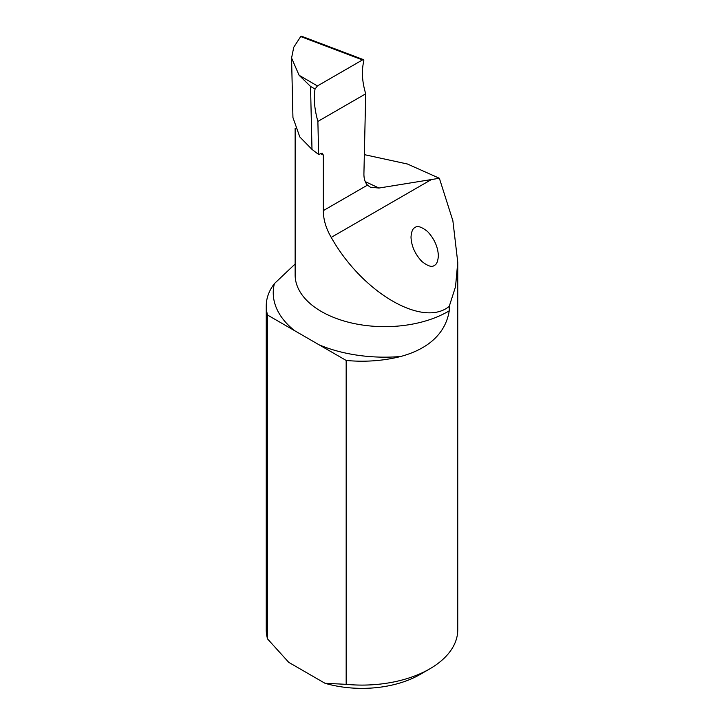<?xml version="1.0" encoding="UTF-8"?>
<svg xmlns="http://www.w3.org/2000/svg" width="724" height="724" viewBox="0 0 724 724"><rect width="100%" height="100%" fill="white"/><g stroke="black" fill="none" stroke-linecap="round" stroke-linejoin="round"><path stroke-width="1.09" d="M365.231 181.615L378.987 188.041L370.435 187.235L367.475 185.127C365.032 182.484 363.846 178.656 363.919 173.669L365.711 93.812L317.881 121.424L318.641 154.493L322.252 153.144L323.338 155.126L323.338 210.612C323.32 219.39 325.945 228.313 331.221 237.391C362.244 292.632 423.024 328.126 449.251 306.333L455.532 286.704L457.749 262.287L452.88 220.775L439.368 178.258L407.476 164.031L364.344 154.637M365.711 93.812C362.054 81.531 361.439 70.563 363.846 60.907L363.756 59.793L362.489 59.929L317.42 85.948L315.049 89.052L310.542 86.428L299.103 75.278L317.42 85.948M362.489 59.929L300.695 36.562L293.754 47.241L291.573 58.01L299.103 75.278M317.881 121.424C314.424 109.016 313.483 98.22 315.049 89.052M291.573 58.01L292.939 117.541L299.808 136.954L311.99 149.397L318.641 154.493M449.251 306.333L449.251 310.813C444.97 336.977 423.486 350.371 400.634 356.507A111.478 64.364 180 0 1 319.175 344.859L346.172 360.443A95.749 55.277 0 0 0 400.634 356.507M346.172 360.443L346.172 684.334A95.749 55.277 0 0 0 429.703 668.904A95.749 55.277 0 0 0 457.749 629.817L457.749 262.287M266.251 629.817A95.749 55.277 0 0 0 267.563 638.948L267.563 315.058A95.749 55.277 0 0 1 266.251 305.926L266.251 629.817M267.563 315.058L294.559 330.642A111.478 64.364 180 0 1 274.387 283.618A95.749 55.277 0 0 0 266.251 305.926M274.387 283.618L295.139 263.998M429.703 668.904L420.038 674.487A82.074 47.386 180 0 1 324.986 683.275L288.749 662.351L267.563 638.948M294.559 330.642L319.175 344.859M324.986 683.275L346.172 684.334M378.987 188.041L439.368 178.258M434.355 265.364C432.092 267.527 427.893 266.197 421.757 261.364C414.942 253.952 411.359 245.852 411.006 237.056C411.44 231.508 412.78 228.35 415.006 227.58C417.268 225.408 421.468 226.748 427.613 231.571C434.427 238.992 438.011 247.092 438.364 255.88C437.92 261.436 436.59 264.595 434.355 265.364M300.695 36.562L301.483 36.2L363.575 59.685M323.338 210.612L367.475 185.127M311.99 149.397L310.542 86.428M323.338 155.126A89.595 51.73 180 0 1 320.415 153.461M295.139 128.302L295.139 274.93A89.595 51.73 0 0 0 351.221 322.904A89.595 51.73 0 0 0 449.251 310.813M331.221 237.391L432.11 179.145"/></g></svg>
